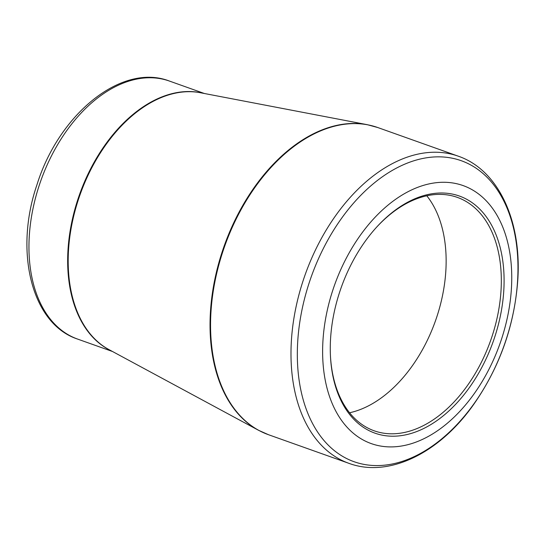 <?xml version="1.0" encoding="UTF-8"?>
<svg xmlns="http://www.w3.org/2000/svg" width="545" height="545" viewBox="0 0 545 545"><rect width="100%" height="100%" fill="white"/><g stroke="black" fill="none" stroke-linecap="round" stroke-linejoin="round"><path stroke-width="0.82" d="M494.703 337.13A125.847 80.646 -70.4 0 1 400.221 435.755A125.847 80.646 -70.4 0 1 330.522 357.329A125.847 80.646 -70.4 0 1 377.011 226.727A125.847 80.646 -70.4 0 1 478.285 207.7A125.847 80.646 -70.4 0 1 494.703 337.13M501.529 339.113A136.938 87.745 109.6 0 0 412.034 189.735A136.938 87.745 109.6 0 0 337.982 414.949A136.938 87.745 109.6 0 0 501.529 339.113M349.563 412.763A123.892 79.393 109.6 0 0 436.899 316.631A123.892 79.393 109.6 0 0 426.79 195.784M330.495 356.737A123.892 79.393 109.6 0 0 374.224 430.816A123.892 79.393 109.6 0 0 492.081 336.272A123.892 79.393 109.6 0 0 457.31 197.372A123.892 79.393 109.6 0 0 376.615 227.163M506.053 339.808A159.76 102.371 109.6 0 0 457.528 159.508A159.76 102.371 109.6 0 0 309.247 282.61A159.76 102.371 109.6 0 0 357.772 462.909A159.76 102.371 109.6 0 0 506.053 339.808M367.303 124.689L200.369 92.732A136.979 87.772 109.6 0 0 80.088 194.613A136.979 87.772 109.6 0 0 108.945 349.583L258.534 430.284A162.975 104.429 -70.4 0 1 222.197 251.756A162.975 104.429 -70.4 0 1 367.303 124.689L377.794 127.544A163.016 104.463 109.6 0 0 222.721 251.94A163.016 104.463 109.6 0 0 268.467 434.706L348.902 463.332A163.016 104.463 -70.4 0 1 303.149 280.573A163.016 104.463 -70.4 0 1 458.229 156.17C498.382 169.877 521.844 220.929 517.777 280.089C514.446 325.733 499.656 367.31 473.421 404.812C439.188 453.297 388.708 478.088 348.902 463.332M77.594 339.079C31.433 323.955 14.034 251.231 36.985 184.687C58.969 114.007 121.773 62.546 169.427 81.062A136.938 87.745 109.6 0 0 39.165 185.559A136.938 87.745 109.6 0 0 77.594 339.079L112.515 351.511M110.424 350.381A136.938 87.745 -70.4 0 1 79.563 194.429A136.938 87.745 -70.4 0 1 202.018 93.045M377.794 127.544L458.229 156.17M169.427 81.062L204.355 93.495M268.467 434.706L258.534 430.284"/></g></svg>
